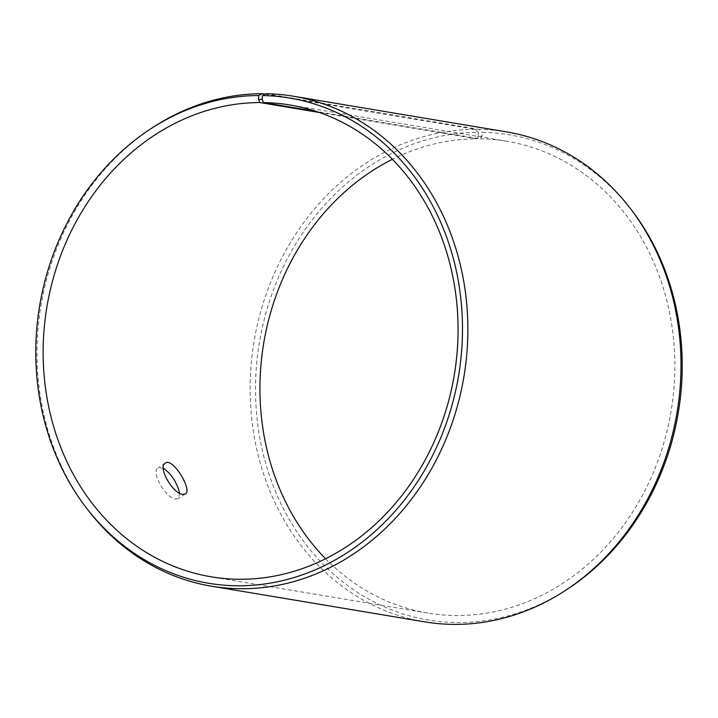 <?xml version="1.0" encoding="UTF-8"?>
<svg xmlns="http://www.w3.org/2000/svg" width="718" height="718" viewBox="0 0 718 718"><rect width="100%" height="100%" fill="white"/><g stroke="black" fill="none" stroke-linecap="round" stroke-linejoin="round"><path stroke-width="0.54" stroke-dasharray="3.59 2.69" d="M152.754 127.517A248.383 214.449 -80.5 0 0 88.628 510.821M264.978 94.175L475.217 129.348L478.421 132.3A245.969 212.366 -80.5 0 0 260.562 441.866A245.969 212.366 -80.5 0 0 567.57 589.038M631.077 209.45A245.969 212.366 -80.5 0 0 482.137 132.327L481.931 136.16L480.306 138.843L315.974 111.353M506.558 131.888A248.383 214.449 -80.5 0 0 478.969 129.375L482.137 132.327M475.217 129.348A248.383 214.449 -80.5 0 0 251.623 359.512A248.383 214.449 -80.5 0 0 424.58 621.842M478.421 132.3L478.269 136.133L481.931 136.16M478.269 136.133L476.689 138.825A239.184 206.506 -80.5 0 0 392.414 159.315M325.586 558.757A239.184 206.506 -80.5 0 0 427.928 613.073A239.184 206.506 -80.5 0 0 671.079 411.252A239.184 206.506 -80.5 0 0 506.863 141.275A239.184 206.506 -80.5 0 0 480.306 138.843M265.839 93.717L478.969 129.375M476.689 138.825L319.402 112.511M163.327 468.118L158.211 467.75C150.233 471.573 165.867 498.498 175.659 498.974L178.279 498.588L179.608 493.185M506.863 141.275L290.072 104.999M427.928 613.073L211.137 576.805M165.311 463.128L158.211 467.75M185.379 493.966L178.279 498.588"/><path stroke-width="1.08" d="M319.402 112.511L259.889 102.548L258.543 99.371L262.205 99.398L262.411 95.566L265.839 93.717A248.383 214.449 -80.5 0 1 293.42 96.23A248.383 214.449 -80.5 0 1 463.945 376.591A248.383 214.449 -80.5 0 1 211.442 586.184A248.383 214.449 -80.5 0 1 88.628 510.821L86.923 508.622A245.969 212.366 -80.5 0 0 440.026 439.506A245.969 212.366 -80.5 0 0 262.411 95.566M259.889 102.548A239.184 206.506 -80.5 0 0 44.579 324.195A239.184 206.506 -80.5 0 0 211.137 576.805A239.184 206.506 -80.5 0 0 454.279 374.976A239.184 206.506 -80.5 0 0 290.072 104.999A239.184 206.506 -80.5 0 0 263.506 102.575L262.205 99.398M258.543 99.371L258.695 95.539A245.969 212.366 -80.5 0 0 150.43 129.034A245.969 212.366 -80.5 0 0 86.923 508.622M258.695 95.539L262.079 93.69A248.383 214.449 -80.5 0 0 152.754 127.517L150.43 129.034M211.442 586.184L424.58 621.842A248.383 214.449 -80.5 0 0 565.245 590.564L567.57 589.038A245.969 212.366 -80.5 0 0 631.077 209.45L629.372 207.26A248.383 214.449 -80.5 0 0 506.558 131.888L293.42 96.23M565.245 590.564A248.383 214.449 -80.5 0 0 629.372 207.26M392.414 159.315A239.184 206.506 -80.5 0 0 325.586 558.757M315.974 111.353L263.506 102.575M262.079 93.69L264.978 94.175M182.758 494.352C172.993 493.903 157.287 466.987 165.311 463.128C172.688 456.962 192.819 490.493 185.379 493.966L182.758 494.352M179.608 493.185C177.032 482.577 171.602 474.221 163.327 468.118"/></g></svg>
